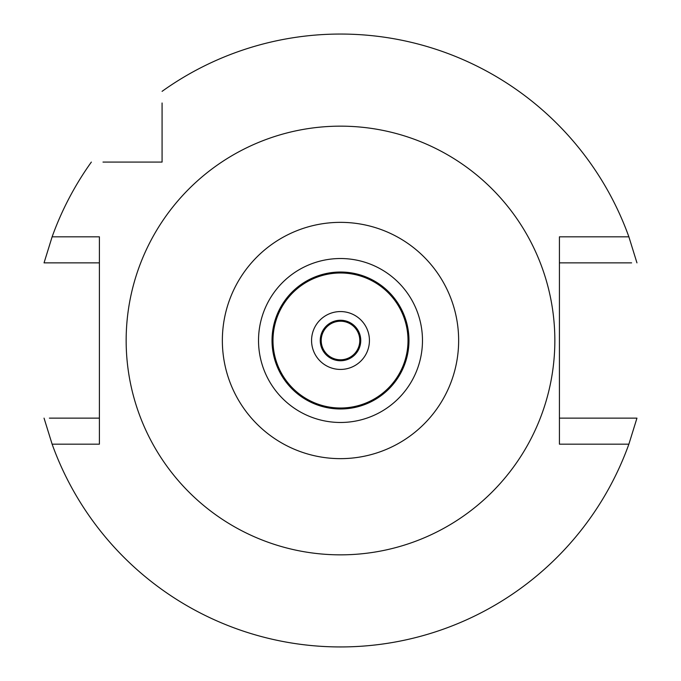 <?xml version="1.0" encoding="UTF-8"?>
<svg xmlns="http://www.w3.org/2000/svg" width="681" height="681" viewBox="0 0 681 681"><rect width="100%" height="100%" fill="white"/><g stroke="black" fill="none" stroke-linecap="round" stroke-linejoin="round"><path stroke-width="1.02" d="M340.5 422.475A81.975 81.975 0 0 0 422.475 340.5A81.975 81.975 0 0 0 340.5 258.525A81.975 81.975 0 0 0 258.525 340.5A81.975 81.975 0 0 0 340.5 422.475M340.5 408.975A68.475 68.475 0 0 0 408.975 340.5A68.475 68.475 0 0 0 340.5 272.025A68.475 68.475 0 0 0 272.025 340.5A68.475 68.475 0 0 0 340.5 408.975M340.5 408.013A67.513 67.513 0 0 0 408.013 340.5A67.513 67.513 0 0 0 340.5 272.987A67.513 67.513 0 0 0 272.987 340.5A67.513 67.513 0 0 0 340.5 408.013M340.5 369.434A28.934 28.934 0 0 0 369.434 340.5A28.934 28.934 0 0 0 340.5 311.566A28.934 28.934 0 0 0 311.566 340.5A28.934 28.934 0 0 0 340.5 369.434M340.5 360.751A20.251 20.251 0 0 0 360.751 340.5A20.251 20.251 0 0 0 340.5 320.249A20.251 20.251 0 0 0 320.249 340.5A20.251 20.251 0 0 0 340.5 360.751M102.993 162.078L162.078 162.078L162.078 102.993M162.078 109.113L162.078 114.68M631.61 262.866L559.424 262.866M600.404 262.866L617.607 262.866M162.078 91.348A306.45 306.45 0 0 1 628.878 236.826L559.424 236.826L559.424 444.174L628.878 444.174A306.45 306.45 0 0 1 52.122 444.174L99.392 444.174L99.392 236.826L52.122 236.826A306.45 306.45 0 0 1 91.348 162.078M621.081 418.134L627.201 418.134M628.878 444.174L636.956 418.134L559.424 418.134M49.39 418.134L99.392 418.134M80.596 418.134L63.393 418.134M59.919 262.866L53.799 262.866M52.122 236.826L44.044 262.866L99.392 262.866M114.68 162.078L109.122 162.078M636.956 262.866L628.878 236.826M44.044 418.134L52.122 444.174M340.5 126.155A214.345 214.345 0 0 1 554.845 340.5A214.345 214.345 0 0 1 340.5 554.845A214.345 214.345 0 0 1 126.155 340.5A214.345 214.345 0 0 1 340.5 126.155M340.5 458.645A118.145 118.145 0 0 1 222.355 340.5A118.145 118.145 0 0 1 340.5 222.355A118.145 118.145 0 0 1 458.645 340.5A118.145 118.145 0 0 1 340.5 458.645M340.5 321.211A19.289 19.289 0 0 0 321.211 340.5A19.289 19.289 0 0 0 340.5 359.789A19.289 19.289 0 0 0 359.789 340.5A19.289 19.289 0 0 0 340.5 321.211"/></g></svg>
